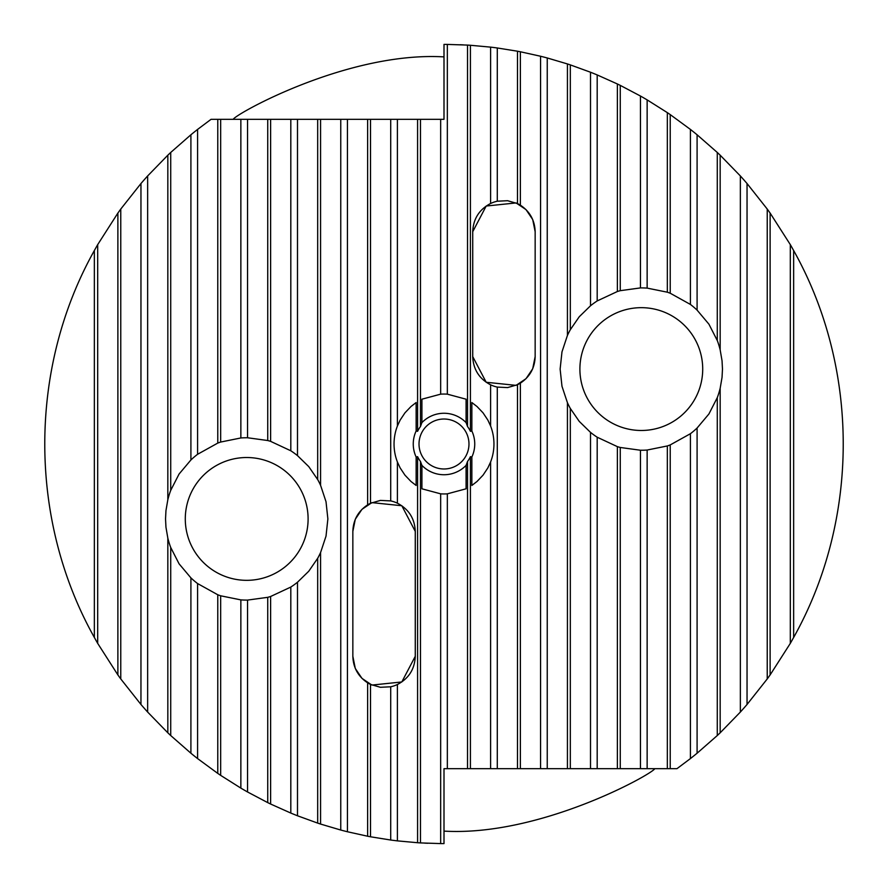 <?xml version="1.0" encoding="UTF-8"?>
<svg xmlns="http://www.w3.org/2000/svg" width="888" height="888" viewBox="0 0 888 888"><rect width="100%" height="100%" fill="white"/><g stroke="black" fill="none" stroke-linecap="round" stroke-linejoin="round"><path stroke-width="1.33" d="M117.882 674.924L97.691 643.378L97.691 244.622L117.882 213.076L117.882 674.924A399.6 399.6 0 0 0 120.768 678.943L120.768 209.057L140.959 183.527L140.959 704.473L120.768 678.943M170.718 735.542L170.718 547.474L179.076 563.825L190.909 577.877L190.909 753.224L170.718 735.542A399.6 399.6 0 0 1 167.832 732.811L147.641 712.054L147.641 175.946L167.832 155.189A399.6 399.6 0 0 1 170.718 152.459L190.909 134.776L190.909 459.973L179.076 474.026L170.718 490.376L170.718 152.459M167.832 155.189L167.832 499.722L165.956 510.633L165.534 518.925L165.956 527.217L167.832 538.128A81.163 81.163 0 0 0 170.718 547.474M167.832 538.128L167.832 732.811M217.782 773.404L197.591 758.585L197.591 583.56L217.782 594.771L217.782 773.404A399.6 399.6 0 0 0 220.668 775.368L220.668 595.804L240.859 599.888L240.859 788.111L220.668 775.368M217.782 443.079L197.591 454.29L197.591 129.415L211.044 119.325L217.782 119.325L217.782 443.079A81.163 81.163 0 0 1 220.668 442.046L220.668 119.325L240.859 119.325L240.859 437.962L220.668 442.046M217.782 594.771A81.163 81.163 0 0 0 220.668 595.804M267.732 802.619L247.541 791.974L247.541 600.088L267.732 597.324L267.732 802.619A399.6 399.6 0 0 0 270.618 804.029L270.618 596.492L290.809 587.068L290.809 813.064L270.618 804.029M267.732 440.526L247.541 437.762L247.541 119.325L267.732 119.325L267.732 440.526A81.163 81.163 0 0 1 270.618 441.358L270.618 119.325L290.809 119.325L290.809 450.782L270.618 441.358M267.732 597.324A81.163 81.163 0 0 0 270.618 596.492M317.682 479.564L308.758 466.611L297.491 455.622L297.491 119.325L317.682 119.325L317.682 479.564A81.163 81.163 0 0 1 320.568 485.281L320.568 119.325L340.759 119.325L340.759 830.036L320.568 824.064L320.568 552.569L326.018 536.141L327.872 518.925L326.018 501.709L320.568 485.281M317.682 119.325L320.568 119.325M370.518 836.785L370.518 684.415L380.408 687.29L390.709 686.79L390.709 840.026L370.518 836.785A399.6 399.6 0 0 1 367.632 836.23L347.441 831.756L347.441 119.325L390.709 119.325L390.709 500.91L380.408 500.41L370.518 503.285L370.518 119.325M367.632 119.325L367.632 504.861C358.142 511.166 353.213 520.024 352.847 531.413L352.847 656.288C353.213 667.676 358.142 676.534 367.632 682.839A31.213 31.213 0 0 0 370.518 684.415M367.632 682.839L367.632 836.23M417.582 842.723L397.391 840.869L397.391 684.515C408.769 678.532 414.729 669.13 415.273 656.288L415.273 531.413C414.729 518.57 408.769 509.168 397.391 503.185L397.391 461.971L400.144 467.909L404.961 475.158L410.966 481.463L416.139 485.459L416.139 456.998L417.582 456.676L417.582 842.723A399.6 399.6 0 0 0 420.468 842.912L420.468 461.46L421.911 465.379L421.911 488.8L440.659 493.839L440.659 843.589L420.468 842.912M417.582 431.324L416.139 431.002L416.139 402.541L410.966 406.538L404.961 412.842L400.144 420.091L397.391 426.029L397.391 119.325L417.582 119.325L417.582 431.324A29.304 29.304 0 0 1 420.468 426.54L420.468 119.325L440.659 119.325L440.659 394.161L421.911 399.2L421.911 422.621L420.468 426.54M417.582 456.676A29.304 29.304 0 0 0 420.468 461.46M117.882 213.076A399.6 399.6 0 0 1 120.768 209.057M170.718 490.376A81.163 81.163 0 0 0 167.832 499.722M217.782 119.325L220.668 119.325M267.732 119.325L270.618 119.325M317.682 558.286L317.682 823.109L297.491 815.772L297.491 582.228L308.758 571.239L317.682 558.286A81.163 81.163 0 0 0 320.568 552.569M320.568 824.064A399.6 399.6 0 0 1 317.682 823.109M370.518 503.285A31.213 31.213 0 0 0 367.632 504.861M417.582 119.325L420.468 119.325M190.909 459.973A81.163 81.163 0 0 1 197.591 454.29M240.859 437.962A81.163 81.163 0 0 1 247.541 437.762M290.809 450.782A81.163 81.163 0 0 1 297.491 455.622M297.491 582.228A81.163 81.163 0 0 1 290.809 587.068M247.541 600.088A81.163 81.163 0 0 1 240.859 599.888M197.591 583.56A81.163 81.163 0 0 1 190.909 577.877M247.541 119.325L240.859 119.325M297.491 119.325L290.809 119.325M347.441 119.325L340.759 119.325M397.391 119.325L390.709 119.325M440.659 394.161A49.95 49.95 0 0 1 447.341 394.161L447.341 44.411A399.6 399.6 0 0 0 444 44.4L444 119.325L440.659 119.325M390.709 500.91A31.213 31.213 0 0 1 397.391 503.185M415.273 531.413L401.809 505.738L371.961 502.63M371.817 502.697L362.038 509.279M361.927 509.401L355.333 519.18M355.278 519.314L352.847 531.413M352.847 656.288L355.278 668.387M355.333 668.52L361.927 678.299M362.038 678.421L371.817 685.003M371.961 685.07L401.809 681.962L415.273 656.288M397.391 684.515A31.213 31.213 0 0 1 390.709 686.79M440.659 843.589A399.6 399.6 0 0 0 444 843.6L444 768.675L447.341 768.675L447.341 493.839A49.95 49.95 0 0 1 440.659 493.839M397.391 461.971A49.95 49.95 0 0 1 397.391 426.029M390.709 840.026A399.6 399.6 0 0 0 397.391 840.869M340.759 830.036A399.6 399.6 0 0 0 347.441 831.756M290.809 813.064A399.6 399.6 0 0 0 297.491 815.772M240.859 788.111A399.6 399.6 0 0 0 247.541 791.974M190.909 753.224A399.6 399.6 0 0 0 197.591 758.585M197.591 129.415A399.6 399.6 0 0 0 190.909 134.776M140.959 704.473A399.6 399.6 0 0 0 147.641 712.054M147.641 175.946A399.6 399.6 0 0 0 140.959 183.527M97.691 244.622A399.6 399.6 0 0 0 94.35 250.549L94.35 637.451A399.6 399.6 0 0 0 97.691 643.378M447.341 493.839L466.089 488.8L466.089 465.379L467.532 461.46L467.532 768.675L447.341 768.675M421.911 465.379A30.747 30.747 0 0 0 466.089 465.379M447.341 44.411L467.532 45.088L467.532 426.54L466.089 422.621A30.747 30.747 0 0 0 421.911 422.621M466.089 422.621L466.089 399.2L447.341 394.161M770.118 213.076L790.309 244.622L790.309 643.378L770.118 674.924L770.118 213.076A399.6 399.6 0 0 0 767.232 209.057L767.232 678.943L747.041 704.473L747.041 183.527L767.232 209.057M770.118 674.924A399.6 399.6 0 0 1 767.232 678.943M697.091 134.776L717.282 152.459L717.282 340.526L708.924 324.176L697.091 310.123L697.091 134.776A399.6 399.6 0 0 0 690.409 129.415L690.409 304.44L670.218 293.229A81.163 81.163 0 0 0 667.332 292.196L647.141 288.112L647.141 99.889L667.332 112.632A399.6 399.6 0 0 1 670.218 114.596L690.409 129.415M717.282 735.542L697.091 753.224L697.091 428.027L708.924 413.975L717.282 397.624L717.282 735.542A399.6 399.6 0 0 0 720.168 732.811L720.168 388.278L722.044 377.367L722.477 369.075L722.044 360.783L720.168 349.872A81.163 81.163 0 0 0 717.282 340.526M717.282 152.459A399.6 399.6 0 0 1 720.168 155.189L740.359 175.946L740.359 712.054L720.168 732.811M720.168 349.872L720.168 155.189M717.282 397.624A81.163 81.163 0 0 0 720.168 388.278M647.141 450.038L667.332 445.954L667.332 768.675L647.141 768.675L647.141 450.038A81.163 81.163 0 0 1 640.459 450.238L640.459 768.675L597.191 768.675L597.191 437.218L617.382 446.642L617.382 768.675M667.332 445.954A81.163 81.163 0 0 0 670.218 444.921L690.409 433.71L690.409 758.585L676.956 768.675L667.332 768.675M670.218 768.675L670.218 444.921M667.332 112.632L667.332 292.196M670.218 293.229L670.218 114.596M620.268 768.675L620.268 447.474L640.459 450.238M617.382 446.642A81.163 81.163 0 0 0 620.268 447.474M617.382 83.972A399.6 399.6 0 0 1 620.268 85.381L640.459 96.026L640.459 287.912L620.268 290.676A81.163 81.163 0 0 0 617.382 291.508L597.191 300.932L597.191 74.936L617.382 83.972L617.382 291.508M620.268 290.676L620.268 85.381M570.318 768.675L570.318 408.436L579.242 421.389L590.509 432.378L590.509 768.675L547.241 768.675L547.241 57.964L567.432 63.936A399.6 399.6 0 0 1 570.318 64.891L590.509 72.228L590.509 305.772L579.242 316.761L570.318 329.714L570.318 64.891M567.432 63.936L567.432 335.431L561.982 351.859L560.128 369.075L561.982 386.291L567.432 402.719A81.163 81.163 0 0 0 570.318 408.436M567.432 402.719L567.432 768.675M517.482 384.715L517.482 768.675L497.291 768.675L497.291 387.09L507.592 387.59L517.482 384.715A31.213 31.213 0 0 0 520.368 383.139C529.859 376.834 534.787 367.976 535.164 356.588M535.164 231.713C534.787 220.324 529.859 211.466 520.368 205.161L520.368 51.77L540.559 56.244L540.559 768.675L517.482 768.675M520.368 768.675L520.368 383.139M517.482 203.585L507.592 200.71L497.291 201.21L497.291 47.974L517.482 51.215L517.482 203.585A31.213 31.213 0 0 1 520.368 205.161M570.318 329.714A81.163 81.163 0 0 0 567.432 335.431M517.482 51.215A399.6 399.6 0 0 1 520.368 51.77M532.722 368.687L535.153 356.588L535.153 231.713L532.722 219.614M697.091 428.027A81.163 81.163 0 0 1 690.409 433.71M597.191 437.218A81.163 81.163 0 0 1 590.509 432.378M590.509 305.772A81.163 81.163 0 0 1 597.191 300.932M640.459 287.912A81.163 81.163 0 0 1 647.141 288.112M690.409 304.44A81.163 81.163 0 0 1 697.091 310.123M793.65 250.549C859.75 368.465 859.75 519.536 793.65 637.451L793.65 250.549A399.6 399.6 0 0 0 790.309 244.622M790.309 643.378A399.6 399.6 0 0 0 793.65 637.451M740.359 712.054A399.6 399.6 0 0 0 747.041 704.473M690.409 758.585A399.6 399.6 0 0 0 697.091 753.224M467.532 45.088A399.6 399.6 0 0 1 470.418 45.277L490.609 47.131L490.609 203.485A31.213 31.213 0 0 1 497.291 201.21M497.291 47.974A399.6 399.6 0 0 0 490.609 47.131M547.241 57.964A399.6 399.6 0 0 0 540.559 56.244M597.191 74.936A399.6 399.6 0 0 0 590.509 72.228M647.141 99.889A399.6 399.6 0 0 0 640.459 96.026M747.041 183.527A399.6 399.6 0 0 0 740.359 175.946M547.652 58.075L544.333 57.198M463.469 44.877L460.228 44.733M590.509 768.675L597.191 768.675M497.291 387.09A31.213 31.213 0 0 1 490.609 384.815L490.609 426.029A49.95 49.95 0 0 1 490.609 461.971L490.609 768.675L497.291 768.675M540.559 768.675L547.241 768.675M640.459 768.675L647.141 768.675M490.609 768.675L470.418 768.675L470.418 456.676L471.861 456.998L471.861 485.459L477.034 481.463L483.039 475.158L487.856 467.909L490.609 461.971M467.532 461.46A29.304 29.304 0 0 0 470.418 456.676M470.418 768.675L467.532 768.675M490.609 426.029L487.856 420.091L483.039 412.842L477.034 406.538L471.861 402.541L471.861 431.002L470.418 431.324A29.304 29.304 0 0 0 467.532 426.54M470.418 431.324L470.418 45.277M472.716 356.588C473.271 369.43 479.231 378.832 490.609 384.815M516.039 202.93L486.191 206.038L472.727 231.713L472.727 356.588L486.191 382.262L516.039 385.37M490.609 203.485C479.231 209.468 473.271 218.87 472.716 231.713M532.667 219.48L526.073 209.701M525.962 209.579L516.183 202.997M471.861 456.998A30.747 30.747 0 0 0 471.861 431.002M516.183 385.303L525.962 378.721M526.073 378.599L532.667 368.82M340.348 829.925L343.667 830.802M424.531 843.123L427.772 843.267M579.897 369.075A61.405 61.405 0 0 0 672.005 422.255A61.405 61.405 0 0 0 672.005 315.895A61.405 61.405 0 0 0 579.897 369.075M308.103 518.925A61.405 61.405 0 0 0 215.995 465.745A61.405 61.405 0 0 0 215.995 572.105A61.405 61.405 0 0 0 308.103 518.925M654.811 768.675C651.681 774.514 539.593 836.729 444 831.113M233.189 119.325C236.319 113.486 348.407 51.271 444 56.888M94.35 637.451C28.25 519.536 28.25 368.465 94.35 250.549M416.139 431.002A30.747 30.747 0 0 0 416.139 456.998M468.975 444A24.975 24.975 0 0 1 431.513 465.634A24.975 24.975 0 0 1 431.513 422.366A24.975 24.975 0 0 1 468.975 444"/></g></svg>
